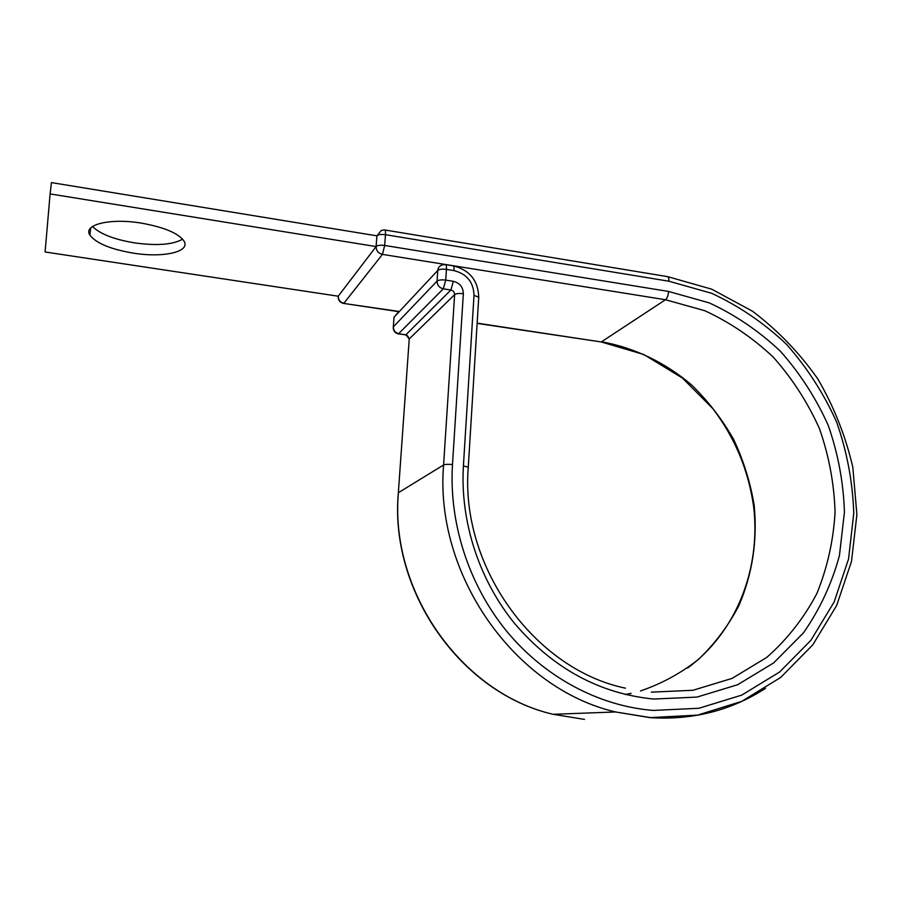 <?xml version="1.0" encoding="UTF-8"?>
<svg xmlns="http://www.w3.org/2000/svg" width="902" height="902" viewBox="0 0 902 902"><rect width="100%" height="100%" fill="white"/><g stroke="black" fill="none" stroke-linecap="round" stroke-linejoin="round"><path stroke-width="1.35" d="M133.327 253.135C163.33 258.04 190.897 251.85 183.997 241.037C178.393 233.212 164.198 227.248 141.411 223.132C110.191 217.856 82.713 224.643 89.896 235.106C96.097 243.247 110.574 249.256 133.327 253.135M182.621 239.143C172.958 244.701 156.903 245.942 134.432 242.863C114.013 239.413 100.021 233.956 92.489 226.481M385.007 230.01L666.939 276.531C668.292 276.486 668.957 278.053 668.934 281.221L385.47 234.7C381.208 234.159 378.355 234.543 376.912 235.839L381.32 230.427L384.602 229.942C385.368 229.796 385.661 231.386 385.47 234.7L384.669 245.457C380.396 244.927 377.543 245.288 376.1 246.573L338.227 296.206L45.1 251.985L50.106 193.919L376.1 246.573L376.912 235.839L51.459 182.599L50.106 193.919M625.447 688.158C534.751 669.453 460.02 566.682 468.262 467.236L463.402 465.883C460.076 521.356 478.962 579.828 514.805 623.733C553.456 668.619 599.74 693.717 653.679 699.039L696.998 697.088L737.678 684.719L773.702 662.869L803.423 632.911C819.783 609.515 831.779 583.741 839.424 555.609L844.441 512.111C843.483 482.469 838.071 453.537 828.205 425.316C815.949 398.064 800.018 373.372 780.41 351.261C759.033 331.079 735.31 314.956 709.254 302.88L668.562 291.447C668.247 295.45 667.221 298.212 665.484 299.735L601.544 341.768C634.399 347.687 665.315 362.593 691.507 384.883C708.002 400.95 722.028 419.092 733.585 439.319C743.519 460.415 750.385 482.457 754.185 505.447C757.567 540.693 752.426 574.179 738.749 605.918C728.207 625.943 714.858 643.712 698.712 659.204C681.179 673.084 661.775 683.671 640.488 690.955M630.419 693.48L625.221 694.506M477.135 323.142L600.597 341.858M668.562 291.447L384.669 245.457L382.437 254.387L665.484 299.735L704.71 310.683C729.831 322.262 752.708 337.776 773.33 357.203C792.249 378.502 807.606 402.281 819.433 428.54C828.949 455.735 834.158 483.607 835.072 512.167C833.425 540.58 827.359 567.685 816.885 593.493C803.975 618.005 787.299 639.281 766.847 657.344L732.165 678.36L693.018 690.267L651.357 692.15M668.934 281.221L711.712 293.319C739.076 306.049 763.994 323.017 786.443 344.248C807.019 367.486 823.751 393.43 836.639 422.057C847.012 451.699 852.728 482.085 853.766 513.238L848.557 558.981L834.102 602.051L810.842 640.386L779.632 672.001L741.748 695.115L698.926 708.262L653.262 710.426C599.108 706.176 544.74 677.312 506.642 631.186C468.781 584.857 448.869 523.081 452.477 464.564L463.346 293.702C463.121 287.107 459.783 282.98 453.334 281.311L445.735 280.116L443.31 288.832L398.38 333.932M765.482 688.373C731.094 710.539 692.623 720.292 650.071 717.654L615.581 711.96C514.523 688.587 434.268 574.27 443.592 464.97L454.631 294.638C454.552 292.18 453.3 290.636 450.887 290.016L443.31 288.832C439.274 287.794 437.188 285.224 437.053 281.108L437.774 270.431L394.039 317.2L393.34 326.862L437.053 281.108C438.643 279.936 441.529 279.597 445.735 280.116L446.445 269.405C446.591 266.045 446.208 264.421 445.284 264.545L442.454 264.895C439.68 265.662 438.113 267.511 437.774 270.431C439.353 269.224 442.251 268.886 446.445 269.405L454.033 270.611C454.18 267.251 453.785 265.639 452.849 265.763L445.78 264.624M398.346 492.729L409.237 338.949L405.855 334.8L398.977 333.796C395.324 332.894 393.441 330.583 393.34 326.862L393.238 327.629C393.407 331.226 395.234 333.345 398.729 333.977L405.855 334.8L450.887 290.016L453.334 281.311M405.223 334.924L405.596 334.98C407.05 334.924 408.223 336.288 409.136 339.062M584.519 719.401L553.152 714.305C460.877 693.243 389.472 591.171 398.312 493.18L409.237 338.949L454.631 294.638C456.265 293.511 459.174 293.195 463.346 293.702M463.402 465.883L474.012 295.349L478.736 297.254L478.669 298.19M474.012 295.349C473.55 282.202 466.886 273.96 454.033 270.611M667.672 276.643L711.678 289.17L752.46 311.19C777.547 330.143 799.307 352.682 817.719 378.795C833.865 406.486 845.557 435.948 852.807 467.202L856.9 514.602L851.499 561.416L836.639 605.546L812.747 644.896L780.67 677.458L741.681 701.384L697.528 715.128L650.398 717.597L615.581 711.96L553.152 714.305C461.407 693.3 389.506 591.081 398.413 492.684L443.592 464.97C445.227 464.271 448.193 464.135 452.477 464.564M453.334 265.831C469.694 270.104 478.161 280.578 478.736 297.254L468.228 467.845M398.988 311.449L343.414 303.388M376.1 246.573C376.213 250.711 378.321 253.315 382.437 254.387L343.944 303.207C340.212 302.271 338.318 299.938 338.227 296.206L338.194 296.972C338.34 300.603 340.178 302.745 343.696 303.422L398.785 311.664M393.295 326.907L394.039 317.2L398.323 312.16M625.469 694.574L631.107 693.435M687.606 668.021C736.133 632.516 761.141 568.711 753.598 506.405C748.446 470.201 734.859 437.605 712.839 408.629L682.442 378.062L643.803 354.509L601.138 341.937L477.124 323.378M90.707 227.935L89.896 235.106"/></g></svg>
